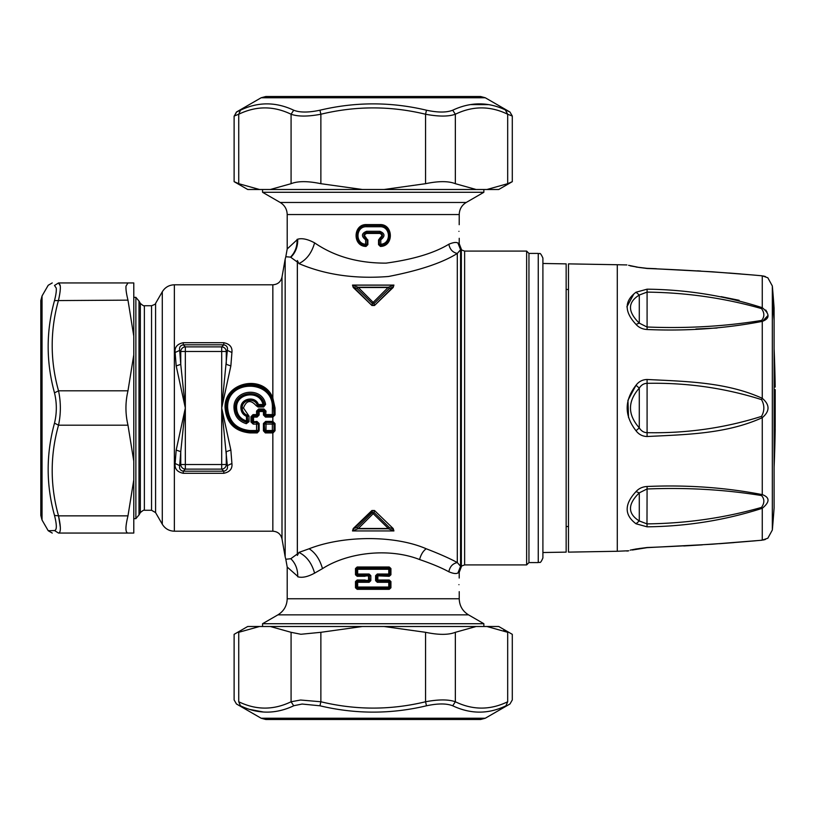 <?xml version="1.0" encoding="UTF-8"?>
<svg xmlns="http://www.w3.org/2000/svg" width="816" height="816" viewBox="0 0 816 816"><rect width="100%" height="100%" fill="white"/><g stroke="black" fill="none" stroke-linecap="round" stroke-linejoin="round"><path stroke-width="1.22" d="M509.806 111.955L505.971 110.211C488.427 101.765 470.679 101.765 452.707 110.211C446.638 112.639 437.896 112.639 426.482 110.211C390.966 101.765 355.45 101.765 319.943 110.211C308.53 112.639 299.788 112.639 293.719 110.211C275.737 101.765 257.989 101.765 240.455 110.211L236.446 112.027L234.325 115.974L236.62 111.955M512.101 115.974L507.685 114.24L505.318 109.915M488.213 104.632L470.985 104.591M240.455 110.211C257.989 101.765 275.747 101.765 293.719 110.211L291.077 114.24C273.625 105.794 256.183 105.794 238.731 114.24L240.455 110.211M238.731 183.692L259.508 189.496L247.717 189.496L234.121 181.662L238.731 183.692L238.731 114.24L234.325 115.974M476.116 189.496L384.01 189.496L425.554 183.692C438.559 180.979 448.494 180.979 455.348 183.692L476.116 189.496L486.917 189.496L507.685 183.692L507.685 114.24C490.232 105.794 472.79 105.794 455.348 114.24C448.494 116.668 438.559 116.668 425.554 114.24C390.66 105.794 355.766 105.794 320.872 114.24L319.943 110.211M384.01 189.496L362.416 189.496L320.872 183.692L320.872 114.24C307.867 116.668 297.932 116.668 291.077 114.24L291.077 183.692L270.3 189.496L259.508 189.496M425.554 183.692L425.554 114.24L426.482 110.211M455.348 183.692L455.348 114.24L452.707 110.211M320.872 183.692C307.867 180.979 297.932 180.979 291.077 183.692M512.142 181.733L507.685 183.692M485.255 97.757L480.604 96.512L265.812 96.512L261.171 97.757L485.255 97.757L509.969 112.027L512.295 116.056L512.295 181.662L498.739 189.496L486.917 189.496M362.416 189.496L270.3 189.496M457.878 242.933C459.622 243.872 459.663 243.953 457.99 243.168C456.511 241.964 453.472 242.311 448.861 244.219C434.163 253.123 413.233 259.427 386.06 263.129C358.183 263.231 334.356 256.469 314.588 242.852C307.703 239.17 302.083 237.956 297.728 239.2L287.201 248.962L287.201 214.557C287.028 209.294 284.702 205.265 280.225 202.48L262.558 192.28L483.857 192.28L483.857 189.496M458.939 231.336C459.245 222.34 459.245 222.34 458.939 231.336C459.245 222.34 459.245 222.34 458.939 231.336C459.245 240.332 459.245 240.332 458.939 231.336M459.194 224.706L459.224 214.557C459.398 209.294 461.713 205.265 466.191 202.48L483.857 192.28M380.399 246.432L378.542 244.637L380.399 246.432C394.097 246.32 393.394 223.839 379.715 224.584L366.71 224.584C353.022 223.849 352.328 246.32 366.027 246.432L367.414 244.637L367.414 239.955L365.925 237.925L367.873 239.955L367.067 239.955L365.925 237.925C363.416 235.855 363.671 234.212 366.68 232.999L366.71 233.437C364.232 234.447 364.028 235.804 366.078 237.507M380.338 237.507L380.501 237.925C383.01 235.855 382.755 234.212 379.736 232.999L379.715 233.437C382.184 234.447 382.398 235.804 380.338 237.507L378.542 239.955L378.542 244.637M365.344 239.557C361.111 236.089 361.539 233.335 366.629 231.285L366.69 232.601L379.726 232.601L366.69 232.601C363.283 234.019 362.987 235.916 365.823 238.292L365.344 239.557L367.067 239.955L367.067 244.249L367.873 244.637L366.027 246.432M290.506 257.122L285.814 256.734L285.172 259.131L285.172 556.869L285.814 559.266L290.812 558.715L297.34 553.952L297.34 262.048L290.506 257.122C295.096 252.44 297.289 246.514 297.085 239.353M298.911 263.578L297.361 260.559L297.361 555.441L298.911 552.422L309.142 548.76C342.914 535.48 394.342 534.939 426.207 548.76C439.304 553.809 449.667 558.399 457.297 562.55L460.581 566.284L461.346 565.937L461.346 250.063L460.581 249.716L457.297 253.45C442.435 262.793 419.506 270.473 388.498 276.491C355.082 279.133 325.227 274.829 298.911 263.578C306.541 259.855 311.773 252.95 314.588 242.852M297.361 260.559L297.34 262.048M298.911 552.422C306.541 556.145 311.773 563.05 314.588 573.148L322.493 568.63C348.044 552.197 389.426 547.669 419.577 559.541C431.807 563.734 441.568 567.814 448.861 571.781C449.82 566.671 452.625 563.591 457.297 562.55L457.297 253.45C452.625 252.409 449.82 249.329 448.861 244.219M448.861 571.781C453.472 573.689 456.511 574.036 457.99 572.832L460.581 566.284L460.581 249.716L457.99 243.168M366.71 224.584L366.69 225.42L379.726 225.42C391.976 224.839 393.077 244.759 380.858 245.545L380.389 246.004C393.628 245.932 392.955 224.267 379.736 225.022L366.68 225.022C353.471 224.267 352.798 245.932 366.027 246.004L365.568 245.545C353.348 244.759 354.45 224.839 366.69 225.42L366.629 226.726C355.796 226.124 354.807 243.658 365.639 244.249L365.568 245.545L367.067 244.249L365.639 244.249L365.639 239.955M366.629 231.285L379.797 231.285L379.726 232.601C383.143 234.019 383.428 235.916 380.603 238.292L378.542 239.955M393.19 287.456L393.924 285.07L352.502 285.07L353.236 287.456L371.912 305.49L374.503 305.49L393.19 287.456L393.924 285.07M393.19 528.544L374.503 510.51L371.912 510.51L353.236 528.544L352.502 530.93L393.924 530.93L393.19 528.544L374.503 510.51M379.797 231.285C384.887 233.335 385.315 236.089 381.082 239.557L380.603 238.292L379.358 239.955L379.358 244.249L380.858 245.545L380.786 244.249C391.619 243.658 390.629 226.124 379.797 226.726L366.629 226.726M285.814 559.266L287.201 567.038L298.401 576.943C302.685 577.932 308.081 576.667 314.588 573.148M353.236 287.456L352.502 285.07M371.912 305.49L353.563 287.13L357.092 288.476L358.081 287.242L388.345 287.242L389.324 288.476L392.863 287.13L374.503 305.49M372.239 305.133L374.187 305.133L374.187 303.409L372.239 303.409A1.397 0.714 -45.7 0 1 373.208 302.348L388.345 287.242L393.924 285.151L352.502 285.151L358.081 287.242L374.187 303.409L389.324 288.476A1.397 0.847 -134 0 0 388.345 287.518L358.081 287.518L357.092 288.476L372.239 303.409L372.239 305.133M353.236 528.544L357.092 527.524L358.081 528.758L388.345 528.758L389.324 527.524L388.345 528.758L393.924 530.849L392.863 528.87L389.324 527.524L374.187 512.591L372.239 512.591L373.208 513.652L374.187 512.591L374.187 510.867L371.912 510.51M353.563 528.87L352.502 530.849L358.081 528.758L373.208 513.652L388.345 528.482L358.081 528.482A1.397 0.847 46 0 1 357.092 527.524L372.239 512.591L372.239 510.867L353.563 528.87M297.361 555.441L297.34 553.952M526.636 251.093L528.952 253.419L528.952 562.581L526.636 564.907L526.636 251.093L464.63 251.093L461.621 249.982L459.224 243.698L459.224 238.303M379.715 224.584L379.797 226.726M381.082 239.557L379.012 239.955L379.012 244.637L380.786 244.249L380.786 239.955M357.184 576.3L368.557 575.861L369.158 575.28L357.796 575.28L357.653 574.025L356.633 574.025L356.633 569.272L357.796 568.018L388.63 568.018L388.773 569.272L389.783 569.272L389.783 574.025L388.63 575.28L377.267 575.28L377.308 574.015L375.605 575.668L389.283 575.882L390.599 574.77L390.925 568.528L389.242 566.998L388.63 568.018L389.783 569.272L390.599 568.528L389.283 567.416L357.133 567.416L355.817 568.528L355.817 574.77L357.133 575.882L357.796 575.28L356.633 574.025L355.49 574.77L357.184 576.3L365.089 576.29M389.242 580.013L377.869 580.451L377.267 581.033L388.63 581.033L388.773 582.298L389.783 582.298L389.783 587.041L388.63 588.295L357.796 588.295L357.653 587.041L356.633 587.041L356.633 582.298L357.653 582.298L357.796 581.033L356.633 582.298L355.49 581.543L357.184 580.013L355.817 581.543L355.49 587.785L357.184 589.325L357.796 588.295L356.633 587.041L355.817 587.785L357.133 588.897L389.283 588.897L390.599 587.785L390.599 581.543L389.283 580.431L388.63 581.033L389.783 582.298L390.925 581.543L389.242 580.013L377.849 580.033L377.869 575.861L389.242 576.3L390.925 574.77L388.773 574.025L388.773 569.272L357.653 569.272L357.184 566.998L355.49 568.528L357.653 569.272L357.653 574.025L369.118 574.015L369.597 580.645L370.821 580.645L369.118 582.298L369.158 581.033L357.796 581.033L357.133 580.431L368.557 580.451L369.158 581.033L368.557 575.861L368.557 580.451L357.184 580.013L365.231 580.023M377.849 580.033L380.083 580.023M281.999 538.886C280.796 534.113 277.746 531.553 272.84 531.206L272.84 432.266L273.992 430.787L273.982 423.688L272.799 422.351L272.84 416.323L272.891 417.098L275.043 414.885L275.043 408L272.84 398.014L272.84 284.794C277.746 284.447 280.796 281.887 281.999 277.114L281.999 538.886L285.172 556.869M265.343 432.919L273.054 432.919L275.053 430.695L275.043 423.616L272.84 421.413L272.717 422.362L265.659 422.362L265.659 421.413L263.435 423.514L263.425 430.817L265.343 432.919L264.262 430.909L263.425 430.817M457.99 572.832C459.663 572.047 459.622 572.128 457.878 573.067M458.939 584.664C459.245 575.668 459.245 575.668 458.939 584.664C459.245 575.668 459.245 575.668 458.939 584.664C459.245 593.66 459.245 593.66 458.939 584.664M459.194 578.034L459.224 572.302L461.621 566.018L464.63 564.907L464.63 251.093M390.925 587.785L388.773 587.041L388.63 588.295L389.242 589.325L390.925 587.785L390.925 581.543M272.84 416.323L265.486 416.323L263.446 414.997L265.486 417.098L266.006 411.101L263.915 408.979L258.652 408.979L257.825 411.08L256.561 411.101L258.652 408.979M263.446 414.997L263.446 411.529L259.121 411.529L259.131 414.997L257.081 417.098L253.552 417.098L253.552 422.362L252.715 421.474L252.705 417.139L253.552 416.323L253.552 417.098L252.246 416.67L253.031 414.599L250.981 416.721L252.246 416.67L252.246 421.913L256.907 421.413L256.907 422.362L253.215 422.678L250.981 422.005L250.981 416.721M259.131 423.514L258.295 423.575L258.305 430.909L259.141 430.817L259.131 423.514L256.907 421.413M259.141 430.817L257.224 432.919L250.012 432.919C234.865 431.429 226.552 423.127 225.083 408C223.553 381.959 263.833 373.585 272.84 398.014L272.085 398.31L273.982 408L273.982 414.916L275.043 414.885M230.857 450.065L226.277 451.656L226.277 464.539A4.651 4.508 135 0 1 221.697 469.118L223.778 471.189L223.778 473.3C229.806 472.036 232.519 468.772 231.917 463.508L230.857 450.065L221.697 408L230.857 365.935L231.917 352.492C232.519 347.228 229.796 343.964 223.778 342.7L183.263 342.7C177.235 343.964 174.522 347.228 175.114 352.492L179.693 350.401C179.071 347.341 180.254 345.474 183.263 344.811L223.778 344.811L223.778 342.7C229.796 343.964 232.519 347.228 231.917 352.492L230.857 365.935L226.277 364.344L226.277 351.461L221.697 351.461L221.697 346.882L185.334 346.882L183.263 344.811L183.263 342.7M175.114 463.508C174.522 468.772 177.235 472.036 183.263 473.3L183.263 471.189C180.254 470.526 179.071 468.659 179.693 465.599L180.754 451.656L180.754 464.539L179.693 465.599L175.114 463.508L176.185 450.065L180.754 451.656L185.334 408L176.185 450.065M175.114 352.492L176.185 365.935L185.334 408L185.334 464.539L180.754 464.539A4.651 4.508 -135 0 0 185.334 469.118L185.334 464.539L226.277 464.539L227.338 465.599L231.917 463.508M272.891 416.323L273.982 414.916L273.635 408C275.012 377.594 225.002 377.594 226.389 408L227.654 408C226.226 378.94 273.799 378.94 272.371 408L272.371 414.599L264.741 414.559L266.006 415.793L272.371 415.793L273.635 414.559L272.371 414.599L272.891 416.323M272.84 432.266L265.343 432.266L265.996 430.532L264.741 430.389L264.272 423.575L264.262 430.909L264.741 430.389L265.996 431.552L272.371 431.552L272.371 430.532L273.635 430.389L272.371 431.552L273.054 432.919M275.043 423.616L273.982 423.688L273.992 430.787L275.053 430.695M377.308 574.015L388.773 574.025L389.242 576.3M468.517 614.856C462.55 611.153 459.449 605.778 459.224 598.76L287.201 598.76C286.967 605.778 283.866 611.153 277.909 614.856L468.517 614.856L483.857 623.72L262.558 623.72L262.558 626.504M266.006 411.101L264.741 411.08L264.282 415.028L264.282 411.539L263.446 411.529L263.446 410.713L264.282 411.539L264.741 411.08L263.915 408.979M259.121 410.713L259.121 411.529L258.284 411.539L259.121 410.713L258.652 410.234L263.915 410.234L259.121 410.713M257.081 417.098L257.081 416.323L253.031 415.793L256.561 415.793L256.561 414.599L257.825 414.559L257.825 411.08L258.284 415.028L257.081 416.323L256.561 415.793L257.825 414.559L259.131 414.997M257.224 432.919L258.305 430.909L258.295 423.575L256.907 422.362L253.215 422.678L253.215 424.126L250.981 422.005M226.389 408C227.817 422.341 235.691 430.185 250.012 431.552L256.571 431.552L256.571 430.532L257.825 430.389L256.571 431.552L257.224 432.266L250.012 432.266C235.345 430.787 227.317 422.698 225.93 408C224.359 382.694 263.425 374.462 272.085 398.31M272.799 422.351L272.371 424.126L264.741 424.024L266.006 422.678L265.996 430.532L272.371 430.532L272.371 424.126L273.635 424.024L272.371 422.678L265.659 422.362L263.435 423.514M176.185 365.935L180.754 364.344L180.754 351.461L221.697 351.461L221.697 469.118L185.334 469.118L183.263 471.189L223.778 471.189C226.777 470.526 227.97 468.659 227.338 465.599L221.697 408L227.338 350.401C227.97 347.341 226.777 345.474 223.778 344.811L221.697 346.882A4.651 4.508 45 0 1 226.277 351.461L227.338 350.401L231.917 352.492M180.754 364.344L185.334 408L185.334 346.882A4.651 4.508 -45 0 0 180.754 351.461L179.693 350.401L180.754 364.344M542.905 362.039L542.905 557.93C539.896 565.141 539.682 561.316 538.254 562.581L538.254 253.419C539.641 254.786 539.529 250.553 542.905 258.07L542.905 362.039M542.905 552.524L566.151 552.126L566.151 263.874L542.905 263.476L542.905 258.07M250.012 432.919L250.012 430.532L256.571 430.532L256.561 424.126L257.825 424.024L256.561 422.678L256.561 424.126L253.215 424.126M377.267 581.033L375.605 580.645L377.308 582.298L377.267 581.033M369.118 582.298L357.653 582.298L357.653 587.041L388.773 587.041L388.773 582.298L377.308 582.298M368.567 576.29L370.821 575.668L369.118 574.015M542.905 338.711L542.905 477.289M503.543 630.595L507.685 632.308L486.917 626.504L498.739 626.504L512.295 634.338L512.295 699.944L509.969 703.973L485.255 718.243L261.171 718.243L236.446 703.973L234.121 699.944L234.121 634.338L247.687 626.504L487.58 626.504M253.031 414.599L256.561 414.599L256.561 411.101M250.012 430.532C236.416 429.185 228.959 421.678 227.654 408M249.033 416.15L247.309 416.425L247.778 421.566L247.268 415.293C244.066 413.926 242.372 411.488 242.199 408C241.74 399.626 254.765 397.259 257.315 405.226L256.132 405.654C250.645 399.524 246.422 400.299 243.464 408L249.033 416.15L249.033 421.658L246.299 423.688C238.619 421.301 234.518 416.078 234.008 408C232.968 389.436 262.538 386.09 265.608 404.42L263.578 407.021L264.374 404.726L265.608 404.42M256.132 405.654L258.091 407.021L263.578 407.021M249.033 421.658L246.605 422.28L246.299 423.688M246.605 422.28C239.547 420.148 235.763 415.385 235.273 408C234.396 391.058 261.477 388.049 264.374 404.726L263.782 404.236C260.467 388.375 234.784 391.833 235.732 408C236.14 414.977 239.639 419.587 246.238 421.841L246.605 422.28M243.464 408L241.74 408C241.893 411.57 243.576 414.12 246.789 415.67L247.707 414.181M240.893 408C240.332 398.422 255.204 395.423 258.417 404.471L262.966 404.471C259.814 389.671 235.732 392.873 236.579 408C236.977 414.538 240.271 418.853 246.473 420.944L246.473 416.384L247.309 416.425L246.789 415.67L246.473 416.384C242.933 414.712 241.067 411.907 240.893 408L241.74 408C241.21 399.248 254.745 396.494 257.642 404.777L258.091 407.021M507.685 632.308C513.835 635.021 513.835 635.021 507.685 632.308L507.685 701.76C513.835 699.332 513.835 699.332 507.685 701.76C513.835 699.332 513.835 699.332 507.685 701.76L505.971 705.789C488.437 714.235 470.679 714.235 452.707 705.789C470.679 714.235 488.437 714.235 505.971 705.789C511.316 703.361 511.316 703.361 505.971 705.789M476.116 626.504L455.348 632.308L455.348 701.76L452.707 705.789C446.627 703.361 437.886 703.361 426.482 705.789C390.976 714.235 355.47 714.235 319.943 705.789L320.872 701.76C355.776 710.206 390.67 710.206 425.554 701.76C438.559 699.332 448.494 699.332 455.348 701.76C472.79 710.206 490.243 710.206 507.685 701.76M384.01 626.504L425.554 632.308C438.559 635.021 448.494 635.021 455.348 632.308M362.416 626.504L320.872 632.308L320.872 701.76L300.594 700.026L291.077 701.76L293.719 705.789C275.737 714.235 257.978 714.235 240.455 705.789C235.11 703.361 235.11 703.361 240.455 705.789L238.731 701.76C232.58 699.332 232.58 699.332 238.731 701.76C232.58 699.332 232.58 699.332 238.731 701.76L238.731 632.308C232.591 635.021 232.591 635.021 238.731 632.308L259.508 626.504M270.3 626.504L291.077 632.308L300.91 634.267L320.872 632.308M247.309 420.995L246.238 421.841L246.473 420.944L247.309 420.995M258.417 405.287L257.642 404.777L258.417 404.471L258.091 405.766L263.578 405.766L262.966 405.287L263.782 404.236L262.966 405.287L258.417 405.287M425.554 632.308L425.554 701.76L426.482 705.789M263.027 711.929L250.084 709.481M568.477 281.52L568.477 552.126L617.294 551.269L617.294 264.731L568.477 263.874L568.477 281.52M294.005 705.667L302.124 704.045L319.943 705.789M272.84 531.206L174.369 531.206L174.369 284.794C169.106 284.968 165.077 287.293 162.292 291.771L155.581 303.399L155.581 512.601L151.552 510.275L144.371 510.275C144.269 509.663 142.922 510.439 140.342 512.601L139.006 514.927L139.006 301.073L135.874 297.35L135.874 518.65L133.783 518.65M647.088 526.82L646.986 523.882C686.531 523.403 724.71 517.915 761.542 507.399L762.266 508.297C769.937 502.024 769.937 497.454 762.266 494.618C725.281 487.478 686.888 484.765 647.088 486.489C642.518 486.754 638.826 488.458 636.021 491.599C624.23 504.237 624.23 514.967 636.021 523.78L647.088 526.82C686.837 526.381 725.23 520.21 762.266 508.297L762.266 540.172C769.937 537.744 769.937 537.744 762.266 540.172C725.281 543.538 686.888 545.986 647.088 547.516L636.021 548.984C624.23 551.687 624.23 551.687 636.021 548.984L630.197 550.137M617.294 551.269L628.228 550.769M761.542 308.601C764.612 313.028 764.612 316.975 761.542 320.443C724.761 326.42 686.572 328.613 646.986 327.002L639.285 323.146C627.555 311.712 627.555 302.338 639.285 295.045L646.986 292.118C686.562 292.597 724.741 298.095 761.542 308.601L762.266 307.703C725.271 295.8 686.878 289.629 647.088 289.18L636.021 292.22C624.23 301.033 624.23 311.763 636.021 324.401C638.826 327.542 642.518 329.246 647.088 329.511C686.888 331.235 725.281 328.522 762.266 321.382L762.348 321.382M761.542 399.626C764.612 405.215 764.612 410.795 761.542 416.374C724.761 428.033 686.572 433.459 646.986 432.664C643.814 432.582 641.243 430.981 639.285 427.87C627.555 414.63 627.555 401.38 639.285 388.13C641.243 385.019 643.814 383.418 646.986 383.336C686.562 382.541 724.741 387.967 761.542 399.626L762.266 398.32C726.322 381.97 685.828 381.47 647.088 379.481C642.518 379.613 638.826 381.531 636.021 385.244L627.943 400.33L628.514 417.527M634.124 428.216L636.021 430.756C624.23 415.589 624.23 400.421 636.021 385.244L639.285 388.13L639.285 427.87L636.021 430.756C638.826 434.469 642.518 436.387 647.088 436.519C685.838 434.53 726.332 434.03 762.266 417.68L762.266 494.618L761.542 495.557C724.761 489.58 686.572 487.387 646.986 488.998L639.285 492.854C627.555 504.288 627.555 513.662 639.285 520.955L646.986 523.882L647.088 486.489M753.913 275.063L711.909 271.769L647.068 268.342L636.021 267.016C624.23 264.313 624.23 264.313 636.021 267.016L647.088 268.484C686.888 270.014 725.281 272.462 762.266 275.828C769.937 278.256 769.937 278.256 762.266 275.828L762.266 307.703C769.937 313.976 769.937 318.536 762.266 321.382L762.266 398.32C769.937 404.777 769.937 411.223 762.266 417.68L761.542 416.374M630.197 265.863L637.357 267.097L628.606 265.312M717.101 328.012L695.895 329.021M633.838 293.954L626.882 306.847M739.123 300.298L721.16 296.667M636.021 523.78L639.285 520.955L639.285 492.854L636.021 491.599M647.088 379.481L647.088 436.519M761.542 320.443L762.266 321.382M647.088 289.18L647.088 329.511M636.021 292.22L639.285 295.045L639.285 323.146L636.021 324.401M762.266 540.172L761.542 540.202L762.266 540.172M762.47 321.361L767.836 315.639M767.03 312.171L765.745 310.029M761.542 275.798L762.266 275.828L761.542 275.798M127.979 300.145C126.378 293.74 125.725 289.037 126.021 286.049L127.979 282.938L133.783 282.938L133.783 336.121L127.979 300.145L54.499 300.594C46.053 331.235 46.053 361.988 54.499 392.863C56.926 402.951 56.926 413.049 54.499 423.137C46.053 454.022 46.053 484.775 54.499 515.406C46.053 484.775 46.053 454.022 54.499 423.137L58.528 425.197C50.082 455.42 50.082 485.642 58.528 515.855C60.955 526.922 60.955 532.654 58.528 533.062L54.499 530.543C46.053 530.798 46.053 530.798 54.499 530.543L51.02 530.645M133.783 479.879L127.979 515.855C125.266 526.922 125.266 532.654 127.979 533.062L133.783 533.062L133.783 336.121M772.334 530.012L772.334 285.988A1394.728 1394.728 0 0 1 774.098 308.04L774.098 507.96A1394.728 1394.728 0 0 1 772.334 530.012L767.836 538.213L761.991 540.223L711.909 544.231L647.068 547.658L632.359 550.015M761.542 507.399C764.612 502.972 764.612 499.025 761.542 495.557M127.979 533.062L58.528 533.062M133.783 461.183L127.979 425.197L58.528 425.197C60.955 413.732 60.955 402.268 58.528 390.803L54.499 392.863M133.783 354.817L127.979 390.803C125.266 402.268 125.266 413.732 127.979 425.197M127.979 282.938L58.528 282.938C50.082 282.938 50.082 282.938 58.528 282.938L54.499 285.457C46.053 285.202 46.053 285.202 54.499 285.457L56.243 288.099C56.549 290.72 55.967 294.882 54.499 300.594M60.302 527.095L58.528 515.855L54.499 515.406C56.926 525.076 56.926 530.125 54.499 530.543M52.244 282.938L48.215 285.263L42.044 295.953L42.044 520.047L48.215 530.737L50.357 530.665M127.979 390.803L58.528 390.803C50.082 360.59 50.082 330.368 58.528 300.145C59.996 293.607 60.578 288.854 60.262 285.886L58.528 282.938M60.17 285.192L58.66 282.948M775.2 389.64C775.2 386.233 775.2 386.233 775.2 389.64L775.2 426.36C775.2 429.767 775.2 429.767 775.2 426.36C775.2 429.767 775.2 429.767 775.2 426.36A1392.412 1221.95 180 0 1 774.098 459.969M280.225 202.48L466.191 202.48M287.201 214.557L459.224 214.557M379.715 233.437L366.71 233.437M367.873 244.637L367.873 239.955M290.812 257.285C295.586 252.572 297.891 246.544 297.728 239.2M393.924 530.93L352.502 530.93M290.812 558.715C295.586 563.428 297.891 569.456 297.728 576.8M426.207 548.76L426.197 548.76C423.137 550.973 420.934 554.564 419.577 559.541M309.142 548.76C315.374 552.738 319.821 559.358 322.493 568.63M357.184 589.325L388.916 589.315M371.474 589.305L357.694 589.315M265.486 417.098L272.891 417.098M355.49 587.785L355.49 581.543M355.49 574.77L355.49 568.528M389.242 566.998L357.184 566.998M390.925 574.77L390.925 568.528M272.717 421.413L265.659 421.413M223.778 473.3L183.263 473.3M272.371 408L275.043 408M377.451 576.29L377.451 580.033L376.829 580.645L376.829 575.668L377.451 576.29M225.93 408L225.083 408M162.292 291.771L162.292 524.229C165.077 528.707 169.106 531.032 174.369 531.206M375.605 575.668L375.605 580.645M370.821 580.645L370.821 575.668M151.552 510.275L151.552 305.725L144.371 305.725C144.269 306.337 142.922 305.561 140.342 303.399L139.006 301.073M144.371 510.275L144.371 305.725M235.273 408L234.008 408M291.077 632.308L291.077 701.76C273.625 710.206 256.183 710.206 238.731 701.76M140.342 512.601L140.342 303.399M236.579 408L235.732 408M772.334 300.92A1394.728 1223.99 0 0 1 774.098 320.28M127.979 515.855L58.528 515.855M261.171 97.757L236.446 112.027M234.121 181.662L234.121 116.056M262.558 192.28L262.558 189.496M287.201 248.962L285.814 256.734M281.999 277.114L285.172 259.131M287.201 598.76L287.201 567.038M459.224 598.76L459.224 591.641M526.636 564.907L464.63 564.907M272.84 284.794L174.369 284.794M528.952 562.581L538.254 562.581M528.952 253.419L538.254 253.419M277.909 614.856L262.558 623.72M483.857 623.72L483.857 626.504M155.581 512.601L162.292 524.229M155.581 303.399C156.06 303.787 154.724 304.562 151.552 305.725M568.477 289.486L566.151 289.445M568.477 526.514L566.151 526.555M261.171 718.243L265.812 719.488L480.604 719.488L485.255 718.243M139.006 514.927L135.874 518.65M135.874 297.35L133.783 297.35M626.882 264.935L617.294 264.731M683.777 545.975L702.301 544.864M719.406 543.701L734.012 542.599M752.179 541.09L755.534 540.794M639.275 548.505L645.803 547.72M626.882 551.065L628.769 550.79M772.334 285.988L767.836 277.787L762.154 275.798M637.367 267.107L638.132 267.271M639.224 267.485L645.803 268.28M740.857 273.952L728.81 273.003M700.699 271.034L697.527 270.83M656.329 268.699L647.068 268.342M763.49 539.998L765.5 539.396M763.501 276.002L765.5 276.604M48.226 530.737L52.244 533.062M774.098 467.221A1392.412 1392.412 0 0 0 775.2 428.92M775.2 387.08A1392.412 1392.412 0 0 0 774.098 348.779M42.044 295.953L40.8 300.604L40.8 515.396L42.044 520.047"/></g></svg>
